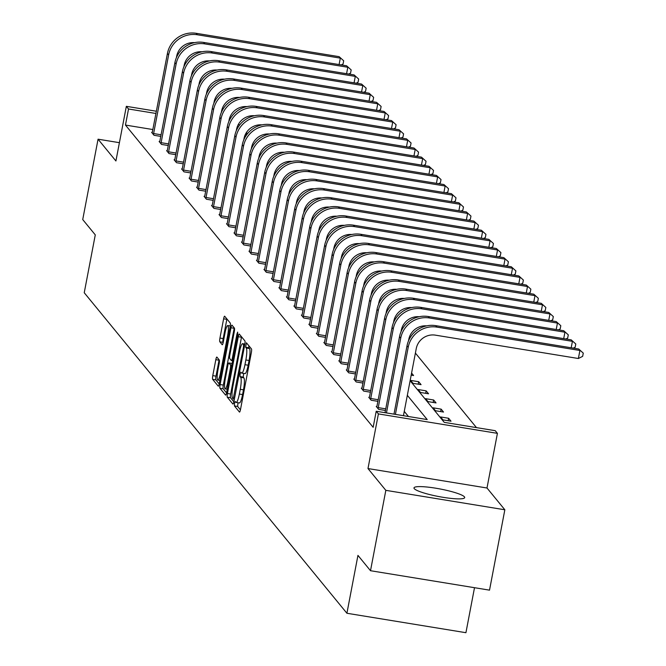 <?xml version="1.0" encoding="UTF-8"?>
<svg xmlns="http://www.w3.org/2000/svg" width="666" height="666" viewBox="0 0 666 666"><rect width="100%" height="100%" fill="white"/><g stroke="black" fill="none" stroke-linecap="round" stroke-linejoin="round"><path stroke-width="1" d="M234.524 403.313L234.432 405.919L239.435 412.029A3.247 0.566 -80.7 0 0 239.51 412.079A3.247 0.566 -80.7 0 0 240.509 409.448L251.34 352.655A3.247 0.566 -80.7 0 0 251.473 348.926L246.412 342.782L245.629 347.227L246.27 348.018A10.398 1.807 -80.7 0 1 245.854 359.956L244.955 364.693A10.398 1.807 -80.7 0 1 241.766 373.11A10.398 1.807 -80.7 0 1 241.517 372.952L240.817 372.127L240.118 373.967L240.026 376.573L240.676 377.364A10.398 1.807 -80.7 0 1 240.26 389.302L239.352 394.039A10.398 1.807 -80.7 0 1 236.172 402.455A10.398 1.807 -80.7 0 1 235.922 402.297L235.215 401.465L234.524 403.313M238.003 402.755L237.645 406.443L240.426 409.84M248.843 345.704L248.843 347.76L249.492 348.551L246.27 348.018M243.598 373.41L243.248 377.106L243.889 377.888L240.676 377.364M464.427 496.844A25.816 3.846 -169.2 0 1 464.693 497.577A25.816 3.846 -169.2 0 1 440.859 496.936A25.816 3.846 -169.2 0 1 414.252 488.644A25.816 3.846 -169.2 0 1 413.986 487.903A25.816 3.846 -169.2 0 1 437.82 488.553A25.816 3.846 -169.2 0 1 464.427 496.844M504.845 509.781L489.518 590.151L370.504 570.712L385.83 490.343L504.845 509.781L486.996 488.003L497.419 433.35L378.405 413.911L376.215 411.247L427.206 419.572L407.334 395.329M119.405 142.682L98.06 139.194L115.917 160.981L126.34 106.327L156.402 111.239M370.504 570.712L357.95 555.394L346.911 613.261L84.241 292.74L95.28 234.873L82.726 219.564L98.06 139.194M216.9 357.101A3.247 0.566 -80.7 0 0 216.816 357.051A3.247 0.566 -80.7 0 0 215.826 359.682L212.787 375.616A3.247 0.566 -80.7 0 0 212.654 379.345L218.215 386.13A3.247 0.566 -80.7 0 0 218.29 386.18A3.247 0.566 -80.7 0 0 219.289 383.549L230.12 326.756A3.247 0.566 -80.7 0 0 230.253 323.027L224.692 316.242A3.247 0.566 -80.7 0 0 224.617 316.192A3.247 0.566 -80.7 0 0 223.618 318.823L219.946 338.07A3.247 0.566 -80.7 0 0 219.813 341.8L222.194 344.705A3.247 0.566 -80.7 0 0 222.278 344.755A3.247 0.566 -80.7 0 0 223.268 342.124L225.091 332.575A8.691 1.507 -80.7 0 1 227.747 325.541A8.691 1.507 -80.7 0 1 227.614 335.656L220.479 373.043A8.691 1.507 -80.7 0 1 217.815 380.086A8.691 1.507 -80.7 0 1 217.957 369.971L219.147 363.736A3.247 0.566 -80.7 0 0 219.28 360.006L216.9 357.101M486.996 488.003L367.982 468.556L385.83 490.343M367.982 468.556L378.405 413.911M152.905 129.554L125.458 125.066L373.151 427.314L376.215 411.247M125.458 125.066L128.521 108.999L126.34 106.327M227.439 393.498A3.247 0.566 -80.7 0 0 227.306 397.227L232.867 404.012A3.247 0.566 -80.7 0 0 232.942 404.062A3.247 0.566 -80.7 0 0 233.941 401.431L244.772 344.63A3.247 0.566 -80.7 0 0 244.905 340.9L239.344 334.116A3.247 0.566 -80.7 0 0 239.269 334.066A3.247 0.566 -80.7 0 0 238.27 336.696L227.439 393.498L230.652 394.022A3.247 0.566 -80.7 0 0 230.519 397.752L233.858 401.823M225.541 395.071L219.98 388.286A3.247 0.566 -80.7 0 1 220.113 384.557L230.944 327.764A3.247 0.566 -80.7 0 1 231.943 325.133A3.247 0.566 -80.7 0 1 232.018 325.183L234.399 328.08A3.247 0.566 -80.7 0 1 234.265 331.818L229.87 354.845A3.247 0.566 -80.7 0 0 229.745 358.574L231.318 360.506A3.247 0.566 -80.7 0 0 231.402 360.556A3.247 0.566 -80.7 0 0 232.392 357.925L236.971 333.941L237.662 332.101L237.629 334.748L226.615 392.49A3.247 0.566 -80.7 0 1 225.616 395.121A3.247 0.566 -80.7 0 1 225.541 395.071L225.707 395.096M346.911 613.261L465.925 632.7L474.508 587.703M411.188 375.125L413.578 375.516L411.58 373.068M426.157 390.859L418.115 389.543L420.512 392.474L428.554 393.789L426.157 390.859L425.691 393.315M441.133 409.132L433.091 407.817L435.489 410.747L443.531 412.054L441.133 409.132L440.659 411.588M476.481 427.622L415.393 353.08M448.618 418.265L440.576 416.949L442.973 419.88L451.015 421.195L448.618 418.265L448.151 420.729M433.641 399.991L425.599 398.676L428.005 401.606L436.047 402.922L433.641 399.991L433.175 402.455M418.673 381.718L410.631 380.411L413.028 383.333L421.07 384.648L418.673 381.718L418.198 384.182M410.123 380.711L444.247 422.361L495.229 430.686L497.419 433.35M246.204 135.431L246.878 131.885M238.295 126.931L237.271 126.765M238.237 124.609L239.768 124.858M155.977 113.478L128.521 108.999M408.458 416.508L404.27 411.405M160.831 136.405L154.029 135.29L151.632 132.359L152.323 132.476M168.315 145.538L161.522 144.43L159.116 141.5L159.807 141.608M175.807 154.67L169.006 153.563L166.608 150.633L167.291 150.749M183.292 163.811L176.49 162.695L174.092 159.773L174.783 159.882M190.776 172.944L183.983 171.836L181.577 168.906L182.268 169.022M198.268 182.084L191.467 180.969L189.069 178.047L189.752 178.155M205.752 191.217L198.951 190.11L196.553 187.179L197.244 187.288M213.237 200.358L206.443 199.242L204.037 196.312L204.728 196.428M220.729 209.49L213.928 208.383L211.53 205.453L212.213 205.561M228.213 218.623L221.412 217.516L219.014 214.585L219.705 214.702M235.706 227.764L228.904 226.648L226.507 223.726L227.189 223.834M243.19 236.896L236.388 235.789L233.991 232.859L234.673 232.967M250.674 246.037L243.873 244.922L241.475 241.991L242.166 242.108M258.167 255.17L251.365 254.062L248.967 251.132L249.65 251.24M265.651 264.302L258.849 263.195L256.452 260.264L257.134 260.381M273.135 273.443L266.342 272.327L263.936 269.405L264.627 269.514M280.627 282.575L273.826 281.468L271.428 278.538L272.111 278.654M288.112 291.716L281.31 290.601L278.912 287.679L279.595 287.787M295.596 300.849L288.803 299.742L286.397 296.811L287.088 296.919M303.088 309.981L296.287 308.874L293.889 305.944L294.572 306.06M310.572 319.122L303.771 318.007L301.373 315.085L302.064 315.193M318.057 328.255L311.263 327.148L308.858 324.217L309.548 324.334M325.549 337.396L318.748 336.28L316.35 333.358L317.033 333.466M333.033 346.528L326.232 345.421L323.834 342.49L324.525 342.599M340.517 355.669L333.724 354.553L331.318 351.623L332.009 351.74M348.01 364.801L341.208 363.694L338.811 360.764L339.494 360.872M355.494 373.934L348.693 372.827L346.295 369.896L346.986 370.013M362.978 383.075L356.185 381.959L353.779 379.037L354.47 379.145M370.471 392.207L363.669 391.1L361.272 388.17L361.954 388.286M377.955 401.348L371.153 400.233L368.756 397.302L369.447 397.419M385.439 410.481L378.646 409.374L376.24 406.443L376.931 406.551M239.136 402.822A10.398 1.807 -80.7 0 0 239.385 402.98A10.398 1.807 -80.7 0 0 242.574 394.563L239.352 394.039M243.889 377.888A10.398 1.807 -80.7 0 1 243.473 389.826L242.574 394.563M244.738 373.476A10.398 1.807 -80.7 0 0 244.988 373.634A10.398 1.807 -80.7 0 0 248.168 365.218L244.955 364.693M249.492 348.551A10.398 1.807 -80.7 0 1 249.076 360.481L248.168 365.218M241.567 336.83A3.247 0.566 -80.7 0 0 241.483 337.229L230.652 394.022M233.192 398.959L243.448 347.302L243.54 344.688L242.857 343.856A10.398 1.807 -80.7 0 0 242.607 343.689A10.398 1.807 -80.7 0 0 239.427 352.114L232.925 386.188A10.398 1.807 -80.7 0 0 232.509 398.126L233.192 398.959M226.532 392.882L223.193 388.811L219.98 388.286M234.241 327.897A3.247 0.566 -80.7 0 0 234.166 328.288L223.326 385.081A3.247 0.566 -80.7 0 0 223.193 388.811M225.316 378.746A8.691 1.507 -80.7 0 0 225.175 388.861A8.691 1.507 -80.7 0 0 227.83 381.826L230.344 368.648A3.247 0.566 -80.7 0 0 230.478 364.918L228.896 362.995A3.247 0.566 -80.7 0 0 228.821 362.945A3.247 0.566 -80.7 0 0 227.822 365.576L225.316 378.746M226.915 318.956A3.247 0.566 -80.7 0 0 226.84 319.347L223.168 338.594A3.247 0.566 -80.7 0 0 223.035 342.324L223.193 342.515M219.122 359.815A3.247 0.566 -80.7 0 0 219.039 360.206L216 376.148A3.247 0.566 -80.7 0 0 215.867 379.878L219.206 383.949M403.446 415.692L416.25 348.601A16.55 16.109 -39.3 0 1 435.398 335.148L578.379 358.508L579.911 350.474L436.929 327.114A24.825 24.159 140.7 0 0 408.208 347.286L395.404 414.377M578.712 349.009L583.274 353.13L578.712 349.009L435.731 325.649A24.825 24.159 140.7 0 0 407.009 345.82L393.972 414.144M583.274 353.13L582.658 356.343L578.379 358.508M571.195 347.777L572.419 341.333L429.445 317.982A24.825 24.159 140.7 0 0 400.724 338.145L386.455 412.92M571.22 339.868L575.782 343.989L571.22 339.868L428.246 316.517A24.825 24.159 140.7 0 0 399.517 336.688L385.023 412.679M408.483 340.9L408.766 339.46A16.55 16.109 -39.3 0 1 426.673 325.865M575.782 343.989L575.174 347.202L573.343 348.135M378.105 408.716L378.238 407.625L385.756 408.857M563.702 338.644L564.935 332.201L421.961 308.841A24.825 24.159 140.7 0 0 393.231 329.012L378.238 407.625M563.736 330.736L568.298 334.856L563.736 330.736L420.754 307.376A24.825 24.159 140.7 0 0 392.033 327.547L376.781 407.101M400.999 331.768L401.273 330.328A16.55 16.109 -39.3 0 1 419.189 316.725M568.298 334.856L567.682 338.07L565.859 338.994M370.621 399.575L370.746 398.493L378.263 399.725M556.218 329.512L557.45 323.068L414.468 299.708A24.825 24.159 140.7 0 0 385.747 319.88L370.746 398.493M556.252 321.603L560.805 325.716L556.252 321.603L413.27 298.243A24.825 24.159 140.7 0 0 384.548 318.415L369.297 397.96M393.514 322.627L393.789 321.187A16.55 16.109 -39.3 0 1 411.696 307.592M560.805 325.716L560.198 328.937L558.366 329.861M363.128 390.442L363.261 389.36L370.779 390.584M548.734 320.371L549.958 313.927L406.984 290.567A24.825 24.159 140.7 0 0 378.263 310.739L363.261 389.36M548.759 312.462L553.321 316.583L548.759 312.462L405.785 289.111A24.825 24.159 140.7 0 0 377.056 309.274L361.813 388.827M386.022 313.495L386.297 312.054A16.55 16.109 -39.3 0 1 404.212 298.451M553.321 316.583L552.705 319.797L550.882 320.721M355.644 381.302L355.777 380.219L363.295 381.452M541.242 311.238L542.474 304.795L399.492 281.435A24.825 24.159 140.7 0 0 370.771 301.606L355.777 380.219M541.275 303.33L545.837 307.451L541.275 303.33L398.293 279.97A24.825 24.159 140.7 0 0 369.572 300.141L354.32 379.695M378.538 304.362L378.812 302.922A16.55 16.109 -39.3 0 1 396.728 289.319M545.837 307.451L545.221 310.664L543.389 311.588M348.16 372.169L348.285 371.087L355.802 372.311M533.757 302.098L534.989 295.654L392.008 272.302A24.825 24.159 140.7 0 0 363.286 292.466L348.285 371.087M533.791 294.189L538.344 298.31L533.791 294.189L390.809 270.837A24.825 24.159 140.7 0 0 362.088 291L346.836 370.554M371.054 295.221L371.328 293.781A16.55 16.109 -39.3 0 1 389.235 280.186M538.344 298.31L537.737 301.523L535.905 302.447M340.667 363.037L340.801 361.946L348.318 363.178M526.273 292.965L527.497 286.522L384.523 263.162A24.825 24.159 140.7 0 0 355.794 283.333L340.801 361.946M526.298 285.056L530.86 289.177L526.298 285.056L383.325 261.696A24.825 24.159 140.7 0 0 354.595 281.868L339.344 361.422M363.561 286.089L363.836 284.648A16.55 16.109 -39.3 0 1 381.751 271.045M530.86 289.177L530.244 292.391L528.421 293.315M333.183 353.896L333.316 352.814L340.834 354.046M518.781 283.824L520.013 277.381L377.031 254.029A24.825 24.159 140.7 0 0 348.31 274.192L333.316 352.814M518.814 275.924L523.376 280.036L518.814 275.924L375.832 252.564A24.825 24.159 140.7 0 0 347.111 272.735L331.859 352.281M356.077 276.948L356.352 275.508A16.55 16.109 -39.3 0 1 374.267 261.913M523.376 280.036L522.76 283.25L520.929 284.182M325.699 344.763L325.824 343.681L333.341 344.905M511.297 274.692L512.529 268.248L369.547 244.888A24.825 24.159 140.7 0 0 340.825 265.06L325.824 343.681M511.322 266.783L515.884 270.904L511.322 266.783L368.348 243.431A24.825 24.159 140.7 0 0 339.627 263.594L324.375 343.148M348.593 267.815L348.867 266.375A16.55 16.109 -39.3 0 1 366.775 252.772M515.884 270.904L515.276 274.117L513.444 275.041M318.206 335.622L318.34 334.54L325.857 335.772M503.812 265.559L505.036 259.116L362.063 235.756A24.825 24.159 140.7 0 0 333.333 255.927L318.34 334.54M503.837 257.65L508.399 261.771L503.837 257.65L360.864 234.29A24.825 24.159 140.7 0 0 332.134 254.462L316.883 334.016M341.1 258.683L341.375 257.234A16.55 16.109 -39.3 0 1 359.29 243.639M508.399 261.771L507.783 264.985L505.96 265.909M310.722 326.49L310.856 325.408L318.373 326.631M496.32 256.418L497.552 249.975L354.57 226.623A24.825 24.159 140.7 0 0 325.849 246.786L310.856 325.408M496.353 248.51L500.915 252.63L496.353 248.51L353.371 225.158A24.825 24.159 140.7 0 0 324.65 245.321L309.399 324.875M333.616 249.542L333.891 248.102A16.55 16.109 -39.3 0 1 351.806 234.499M500.915 252.63L500.299 255.844L498.468 256.768M303.23 317.349L303.363 316.267L310.88 317.499M488.836 247.286L490.068 240.842L347.086 217.482A24.825 24.159 140.7 0 0 318.365 237.654L303.363 316.267M488.861 239.377L493.423 243.498L488.861 239.377L345.887 216.017A24.825 24.159 140.7 0 0 317.166 236.189L301.914 315.742M326.132 240.409L326.407 238.969A16.55 16.109 -39.3 0 1 344.314 225.366M493.423 243.498L492.815 246.711L490.984 247.635M295.746 308.216L295.879 307.134L303.396 308.358M481.352 238.145L482.575 231.701L339.602 208.35A24.825 24.159 140.7 0 0 310.872 228.513L295.879 307.134M481.376 230.245L485.939 234.357L481.376 230.245L338.403 206.885A24.825 24.159 140.7 0 0 309.673 227.056L294.422 306.601M318.639 231.269L318.914 229.828A16.55 16.109 -39.3 0 1 336.83 216.234M485.939 234.357L485.323 237.571L483.499 238.503M288.261 299.084L288.395 298.002L295.904 299.225M473.859 229.012L475.091 222.569L332.109 199.209A24.825 24.159 140.7 0 0 303.388 219.38L288.395 298.002M473.892 221.104L478.454 225.225L473.892 221.104L330.91 197.744A24.825 24.159 140.7 0 0 302.189 217.915L286.938 297.469M311.155 222.136L311.43 220.696A16.55 16.109 -39.3 0 1 329.345 207.093M478.454 225.225L477.838 228.438L476.007 229.362M280.769 289.943L280.902 288.861L288.42 290.093M466.375 219.88L467.607 213.436L324.625 190.076A24.825 24.159 140.7 0 0 295.904 210.248L280.902 288.861M466.4 211.971L470.962 216.084L466.4 211.971L323.426 188.611A24.825 24.159 140.7 0 0 294.705 208.783L279.454 288.336M303.671 213.003L303.946 211.555A16.55 16.109 -39.3 0 1 321.853 197.96M470.962 216.084L470.354 219.305L468.523 220.23M273.285 280.811L273.418 279.728L280.935 280.952M458.891 210.739L460.114 204.296L317.141 180.936A24.825 24.159 140.7 0 0 288.411 201.107L273.418 279.728M458.916 202.83L463.478 206.951L458.916 202.83L315.942 179.479A24.825 24.159 140.7 0 0 287.213 199.642L271.961 279.196M296.179 203.863L296.453 202.422A16.55 16.109 -39.3 0 1 314.369 188.819M463.478 206.951L462.862 210.165L461.038 211.089M265.801 271.67L265.934 270.587L273.443 271.82M451.398 201.607L452.63 195.163L309.648 171.803A24.825 24.159 140.7 0 0 280.927 191.975L265.934 270.587M451.431 193.698L455.994 197.819L451.431 193.698L308.45 170.338A24.825 24.159 140.7 0 0 279.728 190.509L264.477 270.063M288.694 194.73L288.969 193.29A16.55 16.109 -39.3 0 1 306.884 179.687M455.994 197.819L455.377 201.032L453.546 201.956M258.308 262.537L258.441 261.455L265.959 262.679M443.914 192.466L445.138 186.022L302.164 162.671A24.825 24.159 140.7 0 0 273.443 182.834L258.441 261.455M443.939 184.557L448.501 188.678L443.939 184.557L300.965 161.205A24.825 24.159 140.7 0 0 272.244 181.368L256.993 260.922M281.21 185.589L281.485 184.149A16.55 16.109 -39.3 0 1 299.392 170.554M448.501 188.678L447.893 191.891L446.062 192.824M250.824 253.405L250.957 252.314L258.475 253.546M436.421 183.333L437.654 176.89L294.68 153.53A24.825 24.159 140.7 0 0 265.95 173.701L250.957 252.314M436.455 175.424L441.017 179.545L436.455 175.424L293.473 152.064A24.825 24.159 140.7 0 0 264.752 172.236L249.5 251.79M273.718 176.457L273.992 175.016A16.55 16.109 -39.3 0 1 291.908 161.413M441.017 179.545L440.401 182.759L438.578 183.683M243.34 244.264L243.473 243.182L250.982 244.414M428.937 174.201L430.169 167.749L287.188 144.397A24.825 24.159 140.7 0 0 258.466 164.569L243.473 243.182M428.971 166.292L433.533 170.404L428.971 166.292L285.989 142.932A24.825 24.159 140.7 0 0 257.267 163.103L242.016 242.649M266.233 167.316L266.508 165.876A16.55 16.109 -39.3 0 1 284.424 152.281M433.533 170.404L432.917 173.626L431.085 174.55M235.847 235.131L235.98 234.049L243.498 235.273M421.453 165.06L422.677 158.616L279.703 135.256A24.825 24.159 140.7 0 0 250.982 155.428L235.98 234.049M421.478 157.151L426.04 161.272L421.478 157.151L278.505 133.799A24.825 24.159 140.7 0 0 249.783 153.963L234.532 233.516M258.749 158.183L259.024 156.743A16.55 16.109 -39.3 0 1 276.931 143.14M426.04 161.272L425.432 164.485L423.601 165.409M228.363 225.99L228.496 224.908L236.014 226.14M413.961 155.927L415.193 149.484L272.219 126.124A24.825 24.159 140.7 0 0 243.49 146.295L228.496 224.908M413.994 148.019L418.556 152.139L413.994 148.019L271.012 124.659A24.825 24.159 140.7 0 0 242.291 144.83L227.039 224.384M251.257 149.051L251.532 147.602A16.55 16.109 -39.3 0 1 269.447 134.008M418.556 152.139L417.94 155.353L416.117 156.277M220.879 216.858L221.004 215.776L228.521 216.999M406.476 146.786L407.709 140.343L264.727 116.991A24.825 24.159 140.7 0 0 236.005 137.154L221.004 215.776M406.51 138.878L411.072 142.999L406.51 138.878L263.528 115.526A24.825 24.159 140.7 0 0 234.807 135.689L219.555 215.243M243.773 139.91L244.047 138.47A16.55 16.109 -39.3 0 1 261.963 124.867M411.072 142.999L410.456 146.212L408.624 147.136M213.386 207.717L213.52 206.635L221.037 207.867M398.992 137.654L400.216 131.21L257.243 107.85A24.825 24.159 140.7 0 0 228.521 128.022L213.52 206.635M399.017 129.745L403.579 133.866L399.017 129.745L256.044 106.385A24.825 24.159 140.7 0 0 227.314 126.557L212.071 206.11M236.288 130.777L236.563 129.337A16.55 16.109 -39.3 0 1 254.47 115.734M403.579 133.866L402.972 137.079L401.14 138.004M205.902 198.585L206.035 197.502L213.553 198.726M391.5 128.513L392.732 122.069L249.758 98.718A24.825 24.159 140.7 0 0 221.029 118.881L206.035 197.502M391.533 120.613L396.095 124.725L391.533 120.613L248.551 97.253A24.825 24.159 140.7 0 0 219.83 117.424L204.579 196.97M228.796 121.637L229.071 120.196A16.55 16.109 -39.3 0 1 246.986 106.602M396.095 124.725L395.479 127.939L393.656 128.871M198.418 189.452L198.543 188.37L206.06 189.594M384.016 119.381L385.248 112.937L242.266 89.577A24.825 24.159 140.7 0 0 213.545 109.748L198.543 188.37M384.049 111.472L388.611 115.593L384.049 111.472L241.067 88.112A24.825 24.159 140.7 0 0 212.346 108.283L197.094 187.837M221.312 112.504L221.587 111.064A16.55 16.109 -39.3 0 1 239.494 97.461M388.611 115.593L387.995 118.806L386.163 119.73M190.926 180.311L191.059 179.229L198.576 180.461M376.531 110.248L377.755 103.804L234.782 80.444A24.825 24.159 140.7 0 0 206.06 100.616L191.059 179.229M376.556 102.339L381.119 106.452L376.556 102.339L233.583 78.979A24.825 24.159 140.7 0 0 204.853 99.151L189.61 178.704M213.819 103.372L214.102 101.923A16.55 16.109 -39.3 0 1 232.009 88.328M381.119 106.452L380.511 109.674L378.679 110.598M183.441 171.179L183.575 170.096L191.092 171.32M369.039 101.107L370.271 94.664L227.297 71.312A24.825 24.159 140.7 0 0 198.568 91.475L183.575 170.096M369.072 93.198L373.634 97.319L369.072 93.198L226.09 69.847A24.825 24.159 140.7 0 0 197.369 90.01L182.118 169.564M206.335 94.231L206.61 92.79A16.55 16.109 -39.3 0 1 224.525 79.187M373.634 97.319L373.018 100.533L371.195 101.457M175.957 162.038L176.082 160.956L183.6 162.188M361.555 91.975L362.787 85.531L219.805 62.171A24.825 24.159 140.7 0 0 191.084 82.343L176.082 160.956M361.588 84.066L366.15 88.187L361.588 84.066L218.606 60.706A24.825 24.159 140.7 0 0 189.885 80.877L174.634 160.431M198.851 85.098L199.126 83.658A16.55 16.109 -39.3 0 1 217.033 70.055M366.15 88.187L365.534 91.4L363.703 92.324M168.465 152.905L168.598 151.823L176.115 153.047M354.071 82.834L355.294 76.39L212.321 53.039A24.825 24.159 140.7 0 0 183.6 73.202L168.598 151.823M354.096 74.925L358.658 79.046L354.096 74.925L211.122 51.573A24.825 24.159 140.7 0 0 182.392 71.737L167.149 151.29M191.358 75.957L191.633 74.517A16.55 16.109 -39.3 0 1 209.549 60.922M358.658 79.046L358.042 82.259L356.218 83.192M160.981 143.773L161.114 142.682L168.631 143.914M346.578 73.701L347.81 67.258L204.828 43.898A24.825 24.159 140.7 0 0 176.107 64.069L161.114 142.682M346.611 65.792L351.173 69.913L346.611 65.792L203.63 42.433A24.825 24.159 140.7 0 0 174.908 62.604L159.657 142.158M183.874 66.825L184.149 65.385A16.55 16.109 -39.3 0 1 202.064 51.782M351.173 69.913L350.557 73.127L348.726 74.051M153.496 134.632L153.621 133.55L161.139 134.782M339.094 64.569L340.326 58.125L197.344 34.765A24.825 24.159 140.7 0 0 168.623 54.937L153.621 133.55M339.127 56.66L343.681 60.773L339.127 56.66L196.145 33.3A24.825 24.159 140.7 0 0 167.424 53.471L152.173 133.017M176.39 57.684L176.665 56.244A16.55 16.109 -39.3 0 1 194.572 42.649M343.681 60.773L343.073 63.994L341.242 64.918M237.645 406.443L234.432 405.919M248.843 347.76L245.629 347.227M243.248 377.106L240.026 376.573M243.473 389.826L240.26 389.302M249.076 360.481L245.854 359.956M241.483 337.229L238.27 336.696M230.519 397.752L227.306 397.227M234.374 399.15L233.308 398.976M234.732 397.286L233.941 397.152M244.239 347.427L243.448 347.302M244.722 344.88L243.54 344.688M244.855 344.18L242.857 343.856M223.326 385.081L220.113 384.557M234.166 328.288L230.944 327.764M232.667 360.722L231.485 360.531M233.183 358.05L232.392 357.925M237.737 334.066L236.971 333.941M228.621 381.951L227.83 381.826M231.135 368.781L230.344 368.648M231.826 365.143L230.478 364.918M232.118 363.519L228.896 362.995M221.262 373.176L220.479 373.043M228.396 335.781L227.614 335.656M223.035 342.324L219.813 341.8M223.168 338.594L219.946 338.07M226.84 319.347L223.618 318.823M215.867 379.878L212.654 379.345M216 376.148L212.787 375.616M219.039 360.206L215.826 359.682M408.208 347.286L407.009 345.82M436.929 327.114L435.731 325.649M400.724 338.145L399.517 336.688M429.445 317.982L428.246 316.517M393.231 329.012L392.033 327.547M421.961 308.841L420.754 307.376M385.747 319.88L384.548 318.415M414.468 299.708L413.27 298.243M378.263 310.739L377.056 309.274M406.984 290.567L405.785 289.111M370.771 301.606L369.572 300.141M399.492 281.435L398.293 279.97M363.286 292.466L362.088 291M392.008 272.302L390.809 270.837M355.794 283.333L354.595 281.868M384.523 263.162L383.325 261.696M348.31 274.192L347.111 272.735M377.031 254.029L375.832 252.564M340.825 265.06L339.627 263.594M369.547 244.888L368.348 243.431M333.333 255.927L332.134 254.462M362.063 235.756L360.864 234.29M325.849 246.786L324.65 245.321M354.57 226.623L353.371 225.158M318.365 237.654L317.166 236.189M347.086 217.482L345.887 216.017M310.872 228.513L309.673 227.056M339.602 208.35L338.403 206.885M303.388 219.38L302.189 217.915M332.109 199.209L330.91 197.744M295.904 210.248L294.705 208.783M324.625 190.076L323.426 188.611M288.411 201.107L287.213 199.642M317.141 180.936L315.942 179.479M280.927 191.975L279.728 190.509M309.648 171.803L308.45 170.338M273.443 182.834L272.244 181.368M302.164 162.671L300.965 161.205M265.95 173.701L264.752 172.236M294.68 153.53L293.473 152.064M258.466 164.569L257.267 163.103M287.188 144.397L285.989 142.932M250.982 155.428L249.783 153.963M279.703 135.256L278.505 133.799M243.49 146.295L242.291 144.83M272.219 126.124L271.012 124.659M236.005 137.154L234.807 135.689M264.727 116.991L263.528 115.526M228.521 128.022L227.314 126.557M257.243 107.85L256.044 106.385M221.029 118.881L219.83 117.424M249.758 98.718L248.551 97.253M213.545 109.748L212.346 108.283M242.266 89.577L241.067 88.112M206.06 100.616L204.853 99.151M234.782 80.444L233.583 78.979M198.568 91.475L197.369 90.01M227.297 71.312L226.09 69.847M191.084 82.343L189.885 80.877M219.805 62.171L218.606 60.706M183.6 73.202L182.392 71.737M212.321 53.039L211.122 51.573M176.107 64.069L174.908 62.604M204.828 43.898L203.63 42.433M168.623 54.937L167.424 53.471M197.344 34.765L196.145 33.3M239.385 402.98L236.172 402.455M244.988 373.634L241.766 373.11M234.365 399.175L233.242 398.992M244.872 344.064L242.607 343.689M232.667 360.764L231.402 360.556M227.239 389.202L225.175 388.861M232.034 363.47L228.821 362.945M219.88 380.419L217.815 380.086M230.253 325.949L227.747 325.541"/></g></svg>

